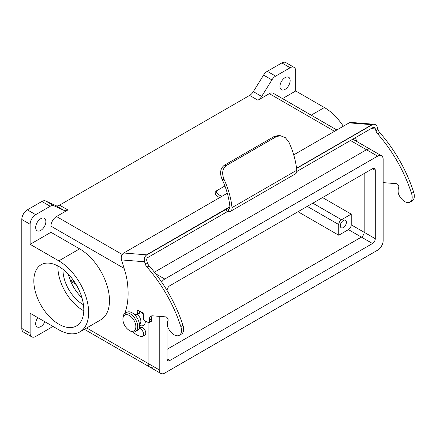 <?xml version="1.0" encoding="UTF-8"?>
<svg xmlns="http://www.w3.org/2000/svg" width="436" height="436" viewBox="0 0 436 436"><rect width="100%" height="100%" fill="white"/><g stroke="black" fill="none" stroke-linecap="round" stroke-linejoin="round"><path stroke-width="0.65" d="M159.216 316.351L159.216 369.859A7.853 4.534 120 0 0 160.84 373.456A7.853 4.534 120 0 0 164.764 373.063L377.598 250.188A7.853 4.534 120 0 0 383.151 240.574L383.151 159.363A7.853 4.534 120 0 0 381.522 155.772A7.853 4.534 120 0 0 377.598 156.159L164.764 279.035A7.853 4.534 120 0 0 161.614 281.988M167.081 317.631L167.081 358.91A3.924 2.267 120 0 0 167.893 360.703A3.924 2.267 120 0 0 169.855 360.512L372.508 243.511A3.924 2.267 120 0 0 375.282 238.705L375.282 170.318A3.924 2.267 120 0 0 374.47 168.519A3.924 2.267 120 0 0 372.508 168.716L169.855 285.716A3.924 2.267 120 0 0 167.081 290.523L167.081 290.54M159.216 369.859L148.109 363.45L148.109 322.427L148.109 363.45A7.853 4.534 120 0 0 149.739 367.041A7.853 4.534 120 0 0 153.663 366.654M381.522 155.772L370.42 149.363A7.853 4.534 120 0 0 366.491 149.75L154.415 272.189L366.491 149.75L350.484 140.506M167.081 349.291L361.406 237.102A3.924 2.267 120 0 0 364.18 232.29L364.18 173.523L364.18 232.29A3.924 2.267 120 0 1 361.406 237.102L167.081 349.291M45.589 200.958L53.917 205.77A7.853 4.534 120 0 0 50.211 206.272L41.883 201.465A7.853 4.534 -60 0 1 45.589 200.958L55.846 205.656A7.853 4.534 120 0 0 59.552 205.154L67.88 209.961L56.5 216.529A7.853 4.534 120 0 0 50.947 226.148L50.947 232.29L79.635 248.852A42.205 24.367 -120 0 1 107.207 286.043A42.205 24.367 -120 0 1 100.738 319.861L79.913 331.883A42.205 24.367 60 0 1 58.816 329.79L30.128 313.228L30.128 333.262A7.853 4.534 120 0 0 31.752 336.859A7.853 4.534 120 0 0 35.681 336.472L50.211 328.079A7.853 4.534 120 0 0 52.527 326.161M139.558 325.343A9.161 5.287 -120 0 0 145.33 320.972M143.46 314.901A9.161 5.287 -120 0 0 141.493 312.192M68.414 274.239A28.138 16.246 -120 0 0 81.881 297.565M83.45 304.737A28.138 16.246 60 0 1 82.873 304.415A28.138 16.246 60 0 1 62.986 269.295M298.017 211.722L338.734 235.227L348.451 229.619A3.924 2.267 120 0 0 351.225 224.813L351.225 214.125L341.508 219.739A3.924 2.267 120 0 0 338.734 224.545L338.734 235.227M322.536 197.563L351.225 214.125M285.062 77.624A7.199 4.153 120 0 0 280.359 83.968A7.199 4.153 120 0 0 281.465 89.734A7.199 4.153 120 0 0 288.659 85.581A7.199 4.153 120 0 0 288.659 77.27A7.199 4.153 120 0 0 285.062 77.624M343.296 126.255A42.205 24.367 -120 0 0 324.389 107.545L295.706 90.982L282.506 98.601M295.706 90.982L295.706 70.948A7.853 4.534 120 0 0 294.077 67.351A7.853 4.534 120 0 0 290.153 67.743L275.617 76.131A7.853 4.534 120 0 0 271.911 79.908L263.584 75.101A7.853 4.534 -60 0 1 267.29 71.324L275.617 76.131M59.552 205.154L249.626 95.413A7.853 4.534 120 0 0 253.332 91.636L261.66 96.443L271.911 79.908M261.66 96.443A7.853 4.534 -60 0 1 257.954 100.22L249.626 95.413M336.848 129.977L273.258 93.266A7.853 4.534 120 0 0 269.334 93.653L257.954 100.22M37.796 317.659A7.199 4.153 120 0 0 37.169 326.946A7.199 4.153 120 0 0 44.903 321.757M40.771 218.665A7.199 4.153 120 0 0 36.068 225.009A7.199 4.153 120 0 0 37.169 230.775A7.199 4.153 120 0 0 44.368 226.622A7.199 4.153 120 0 0 44.368 218.311A7.199 4.153 120 0 0 40.771 218.665M50.211 206.272L35.681 214.659A7.853 4.534 120 0 0 30.128 224.278L30.128 244.313L50.947 232.29M67.88 209.961A7.853 4.534 -60 0 1 64.174 210.463L55.846 205.656M53.917 205.77L64.174 210.463M41.883 201.465L27.354 209.852A7.853 4.534 120 0 0 21.8 219.466L21.8 328.455A7.853 4.534 120 0 0 23.424 332.052L31.752 336.859M294.077 67.351L285.749 62.544A7.853 4.534 120 0 0 281.825 62.937L267.29 71.324M58.816 324.182A35.332 20.399 -120 0 0 76.48 325.932A35.332 20.399 -120 0 0 76.48 285.133A35.332 20.399 -120 0 0 41.148 264.734A35.332 20.399 -120 0 0 35.73 293.047A35.332 20.399 -120 0 0 58.816 324.182M30.128 244.313L58.816 260.875A42.205 24.367 60 0 1 86.383 298.066A42.205 24.367 60 0 1 79.913 331.883M253.332 91.636L263.584 75.101M352.784 139.182L370.42 149.363A7.853 4.534 120 0 0 366.491 149.75L377.598 156.159M86.677 327.981L148.109 363.45A7.853 4.534 120 0 0 149.739 367.041L84.377 329.305M343.361 220.485A4.316 2.491 120 0 0 340.538 224.289A4.316 2.491 120 0 0 341.203 227.75A4.316 2.491 120 0 0 345.519 225.259A4.316 2.491 120 0 0 345.519 220.273A4.316 2.491 120 0 0 343.361 220.485M57.906 265.976A35.332 20.399 -120 0 0 82.873 310.29A35.332 20.399 -120 0 0 83.783 310.797M139.466 324.21L139.596 324.128A6.109 3.526 -120 0 0 140.686 319.817A6.109 3.526 -120 0 0 137.444 314.481M135.542 331.507L137.394 330.439A10.469 6.044 -120 0 0 137.394 318.351A10.469 6.044 -120 0 0 126.925 312.307L125.072 313.375A10.469 6.044 60 0 1 135.542 319.419A10.469 6.044 60 0 1 135.542 331.507A10.469 6.044 60 0 1 130.304 330.989L129.383 330.455A9.161 5.287 -120 0 0 135.858 326.717A9.161 5.287 -120 0 0 129.383 315.495A9.161 5.287 -120 0 0 122.903 319.234A9.161 5.287 -120 0 0 129.383 330.455L130.304 330.989M122.903 319.234L122.903 318.166A10.469 6.044 60 0 1 125.072 313.375M229.925 207.138L146.327 255.185A5.232 3.973 94.6 0 0 144.567 261.769L121.519 259.916L124.767 270.516A52.347 30.22 -120 0 1 127.17 281.046A79.635 45.976 -120 0 1 125.633 310.988A16.508 9.532 -120 0 0 125.187 313.31M121.519 259.916A5.232 3.973 -85.4 0 1 123.753 253.005L146.578 254.842L146.327 255.185M221.635 196.478L221.472 195.955L221.417 196.625L123.753 253.005M296.578 168.438L372.726 124.478A5.232 3.973 94.6 0 1 374.104 124.271A5.232 3.973 94.6 0 1 377.385 127.35L378.045 129.497L375.914 130.724L375.369 128.936L371.118 128.598M296.763 171.522L372.965 127.53A2.616 1.984 -85.4 0 1 373.723 127.399A2.616 1.984 -85.4 0 1 375.369 128.936M144.567 261.769L145.226 263.911A5.232 3.025 60 0 0 147.008 267.099A101.01 58.315 60 0 1 180.831 326.575A10.469 6.044 60 0 1 179.332 335.306A10.469 6.044 60 0 1 167.658 326.749L167.609 326.455A13.085 7.554 60 0 1 168.024 320.705A2.42 1.395 -120 0 0 167.609 318.34A2.42 1.395 -120 0 0 165.751 316.874L152.655 315.822A7.853 4.534 60 0 0 150.921 316.182A7.853 4.534 60 0 0 149.303 320.073L149.379 322.019A1.308 0.758 -120 0 1 149.112 322.667A1.308 0.758 -120 0 1 148.496 322.629L144.594 320.585A1.308 0.758 60 0 1 143.624 319.005L143.439 314.28A1.308 0.758 -120 0 0 142.468 312.705L138.092 310.41A1.308 0.758 60 0 0 137.482 310.372A1.308 0.758 60 0 0 137.209 311.021L137.329 314.051A1.308 0.758 -120 0 1 137.062 314.699A1.308 0.758 -120 0 1 136.463 314.667A8.001 4.622 -120 0 0 135.16 314.182A26.171 15.113 60 0 1 133.427 313.68M137.062 314.699L139.188 313.473A1.308 0.758 -120 0 0 139.46 312.819L139.389 311.091M149.112 322.667L151.238 321.441A1.308 0.758 -120 0 0 151.51 320.792L151.434 318.847A7.853 4.534 60 0 1 152.137 315.822M147.008 267.099L149.139 265.873A101.01 58.315 60 0 1 182.957 325.349A10.469 6.044 60 0 1 181.458 334.08L179.332 335.306M149.139 265.873A5.232 3.025 60 0 1 147.352 262.685L146.807 260.897A2.616 1.984 -85.4 0 1 147.75 257.556L227.047 211.776L226.213 209.062M372.726 124.478L371.995 124.701L349.171 122.865L293.711 154.884M349.171 122.865A5.232 3.973 -85.4 0 1 351.056 122.418L374.104 124.271M133.029 331.96A16.508 9.532 -120 0 0 142.349 336.445A4.3 2.485 60 0 0 142.779 336.276L144.91 335.05A4.3 2.485 60 0 0 145.352 330.978A4.3 2.485 60 0 0 141.809 327.436L139.684 328.668A4.3 2.485 60 0 1 143.221 332.21A4.3 2.485 60 0 1 142.779 336.276M138.964 328.668A8.001 4.622 -120 0 0 139.684 328.668M139.466 326.967A8.001 4.622 -120 0 0 141.809 327.436M379.827 132.686L377.701 133.912A101.01 58.315 60 0 1 411.519 193.388A10.469 6.044 60 0 1 410.02 202.119L412.151 200.892A10.469 6.044 60 0 0 413.65 192.162A101.01 58.315 60 0 0 379.827 132.686A5.232 3.025 60 0 1 378.045 129.497M383.151 182.624A7.853 4.534 60 0 1 383.342 182.635L396.438 183.687A2.42 1.395 -120 0 1 398.302 185.153A2.42 1.395 -120 0 1 398.717 187.518A13.085 7.554 60 0 0 398.302 193.262L398.351 193.562A10.469 6.044 60 0 0 410.02 202.119M377.701 133.912A5.232 3.025 60 0 1 375.914 130.724M356.577 141.368A52.347 30.22 -120 0 0 355.536 137.591M222.082 179.278A58.658 33.866 60 0 1 229.979 207.863A3.564 2.055 60 0 1 229.298 208.926A3.564 2.055 60 0 1 228.115 209.013L228.884 211.515A6.562 3.788 -120 0 0 230.666 211.264A6.562 3.788 -120 0 0 231.996 207.629A61.667 35.605 -120 0 0 224.088 179.436L222.082 179.278C219.537 173.239 220.273 168.574 224.289 165.277L226.42 165.451C222.387 168.721 221.608 173.381 224.088 179.436M226.96 208.849L228.115 209.013M276.386 136.599L274.26 136.43L278.359 135.563L280.468 135.732L276.386 136.599L226.42 165.451M274.26 136.43L224.289 165.277M230.666 211.264L295.445 173.866A6.562 3.788 -120 0 0 296.769 170.231A61.667 35.605 -120 0 0 288.861 142.043L285.34 137.645L280.468 135.732M228.884 211.515L227.047 211.776M224.911 185.987L216.376 190.914L216.256 192.44A10.262 5.924 60 0 0 221.472 195.955L221.815 196.162M216.376 190.914L214.981 192.483M216.256 192.44L215.084 193.835A13.271 7.663 -120 0 0 219.602 197.672M215.084 193.835L215.21 192.298M164.764 279.035L155.652 273.775M169.855 360.512L167.081 358.91M372.508 243.511L348.451 229.619M375.282 238.705L351.225 224.813M375.282 170.318L372.508 168.716M124.118 268.391L50.947 226.148M70.692 281.356L76.093 284.474M307.271 206.381L338.734 224.545M312.825 203.176L341.508 219.739M35.681 214.659L27.354 209.852M290.153 67.743L281.825 62.937M30.128 224.278L21.8 219.466M30.128 333.262L21.8 328.455M334.548 131.307L269.334 93.653M122.244 254.488L56.5 216.529M58.816 260.875L79.635 248.852M324.389 107.545L311.19 115.164M137.329 314.051L139.46 312.819M137.209 311.021L138.185 310.459M149.379 322.019L151.51 320.792M149.303 320.073L151.434 318.847M180.831 326.575L182.957 325.349M145.226 263.911L147.352 262.685M146.578 254.842L229.886 206.746M296.556 168.252L371.995 124.701M227.303 193.224L221.417 196.625M413.65 192.162L411.519 193.388M296.769 170.231L231.996 207.629M160.84 373.456L149.739 367.041M70.016 279.634L74.807 282.403"/></g></svg>
